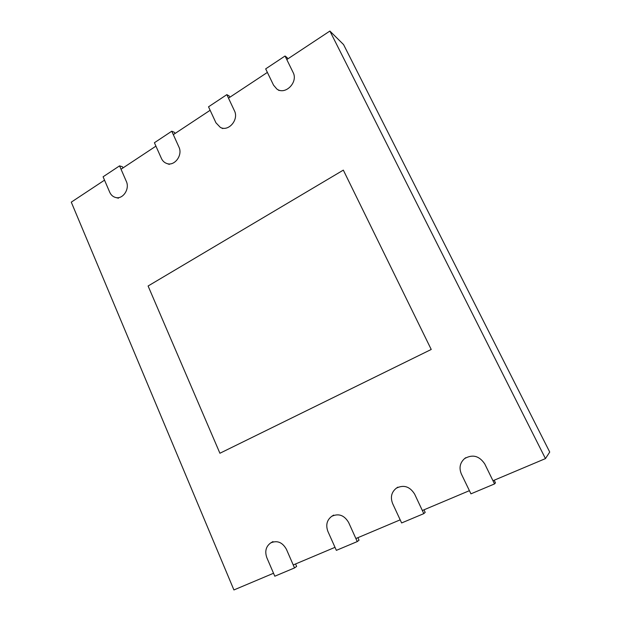 <?xml version="1.0" encoding="UTF-8"?>
<svg xmlns="http://www.w3.org/2000/svg" width="621" height="621" viewBox="0 0 621 621"><rect width="100%" height="100%" fill="white"/><g stroke="black" fill="none" stroke-linecap="round" stroke-linejoin="round"><path stroke-width="0.93" d="M286.793 59.562L329.891 31.05L343.568 44.588L549.725 452.057L545.455 458.601L492.973 480.732M267.379 72.409L228.497 98.134M210.131 110.282L173.321 134.633M155.925 146.145L121.033 169.23M104.53 180.152L71.275 202.151L233.915 589.95L273.527 573.253M329.891 31.05L545.455 458.601M469.406 490.668L422.342 510.509M400.18 519.847L355.88 538.531M335.006 547.334L293.228 564.947M343.328 170.123L148.093 286.002L219.912 453.252L431.23 349.46L343.328 170.123M118.448 198.2L115.506 197.455C122.772 199.737 130.037 189.025 126.319 181.386L119.566 165.861L122.492 166.793L122.989 167.934M115.506 197.455C112.89 196.717 110.965 194.978 109.723 192.231L103.086 176.799L119.566 165.861M294.525 567.928L274.8 576.21L266.851 557.728C264.631 551.355 265.92 546.418 270.717 542.909C277.199 540.13 282.431 542.265 286.421 549.306L294.525 567.928L296.636 566.414L295.565 563.961M169.331 164.394L166.614 163.424C174.385 166.707 183.079 155.203 178.91 147.006L171.769 131.21L174.47 132.366L174.998 133.531M166.614 163.424C164.286 162.555 162.555 160.893 161.421 158.44L154.404 142.737L171.769 131.21M357.261 541.582L336.357 550.361L327.911 531.452C325.583 525.063 326.871 520.01 331.761 516.299C338.678 513.148 344.306 515.22 348.645 522.525L357.261 541.582L359.031 540.2L357.89 537.685M222.784 128.578L220.315 127.367C228.528 132.017 239.132 119.62 234.412 110.732L226.851 94.64L229.289 96.053L229.848 97.241M220.315 127.367L215.945 122.803L208.524 106.812L226.851 94.64M423.809 513.629L401.624 522.952L392.643 503.592C390.205 497.266 391.44 492.135 396.322 488.191C403.735 484.512 409.844 486.484 414.642 494.13L423.809 513.629L425.191 512.395L423.98 509.818M279.023 90.495L276.834 89.013C285.295 95.51 298.468 82.158 293.073 72.393L285.055 56.006L287.197 57.699L287.787 58.91M276.834 89.013L273.543 85.155L265.672 68.869L285.055 56.006M494.533 483.93L470.943 493.835L461.372 474.017C458.872 467.923 459.944 462.785 464.578 458.601C472.573 454.044 479.296 455.83 484.76 463.949L494.533 483.93L495.473 482.859L494.176 480.219M272.961 541.574L270.717 542.909M333.671 515.096L331.761 516.299M397.867 487.143L396.322 488.191M465.711 457.716L464.578 458.601"/></g></svg>
